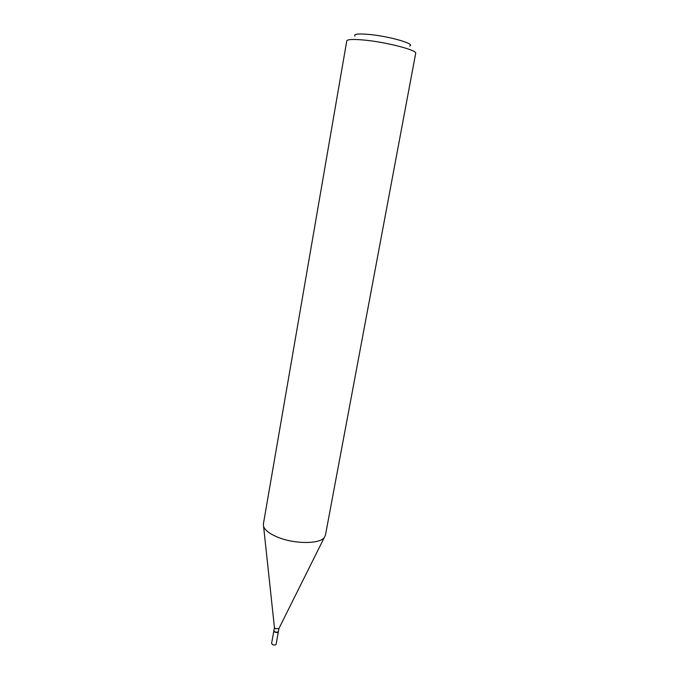 <?xml version="1.0" encoding="UTF-8"?>
<svg xmlns="http://www.w3.org/2000/svg" width="679" height="679" viewBox="0 0 679 679"><rect width="100%" height="100%" fill="white"/><g stroke="black" fill="none" stroke-linecap="round" stroke-linejoin="round"><path stroke-width="1.02" d="M273.858 630.85L271.592 643.446L272.644 644.668C274.435 645.271 275.589 645.135 276.115 644.261L278.382 631.665M273.832 630.935L274.893 632.141C276.692 632.735 277.855 632.607 278.373 631.759M278.882 628.593L275.504 628.729L274.443 627.583L273.866 630.766L274.825 631.911L277.108 632.327L278.407 631.58L278.882 628.593L325.436 535.205L415.684 53.31C417.5 50.356 387.981 42.497 365.726 40.222C353.801 39.017 347.478 39.246 346.765 40.91L263.376 524.044L263.596 526.48C265.056 530.375 269.86 533.983 278 537.31C294.788 544.235 319.877 544.134 324.384 537.42M274.18 631.478L274.995 632.073L277.864 632.141M354.981 36.148C353.267 33.975 358.274 33.432 370.013 34.527C390.264 36.513 415.947 44.067 409.649 45.985M274.46 627.795L263.596 526.48"/></g></svg>
